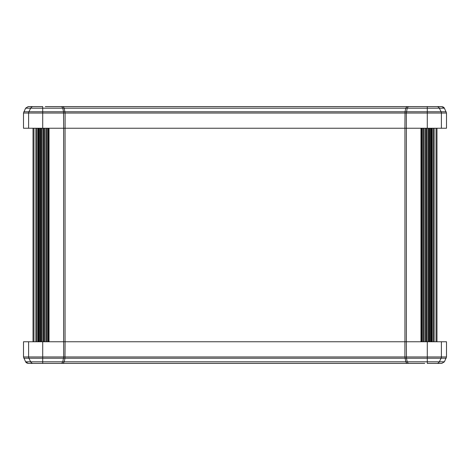 <?xml version="1.0" encoding="UTF-8"?>
<svg xmlns="http://www.w3.org/2000/svg" width="470" height="470" viewBox="0 0 470 470"><rect width="100%" height="100%" fill="white"/><g stroke="black" fill="none" stroke-linecap="round" stroke-linejoin="round"><path stroke-width="0.7" d="M39.398 341.761L39.398 128.239M436.977 341.761L436.977 128.239M436.043 341.761L436.043 128.239M434.104 341.761L434.104 128.239M433.563 341.761L433.563 128.239M432.3 341.761L432.3 128.239M431.666 341.761L431.666 128.239M420.967 341.761L420.967 128.239M406.38 341.761L406.38 128.239M404.94 341.761L404.94 128.239M65.06 341.761L65.06 128.239M63.62 341.761L63.62 128.239M49.033 341.761L49.033 128.239M38.334 341.761L38.334 128.239M37.7 341.761L37.7 128.239M36.437 341.761L36.437 128.239M35.896 341.761L35.896 128.239M33.958 341.761L33.958 128.239M33.023 341.761L33.023 128.239M45.285 363.398L63.168 363.398L28.171 363.398L26.661 362.975M404.899 341.761L404.899 356.947L405.763 361.806L439.344 361.806A2.885 2.82 -90 0 1 436.824 363.398L427.283 363.398L441.829 363.398L444.414 361.806L446.5 356.947L446.5 341.761L63.656 341.761L63.656 356.947L62.792 361.806L61.723 363.398L42.717 363.398L42.717 361.806L64.237 361.806L63.168 363.398L61.723 363.398M63.656 341.761L23.5 341.761L23.5 356.947L25.586 361.806L28.171 363.398M406.344 341.761L406.468 358.24L64.972 358.24L64.237 361.806L405.763 361.806L406.832 363.398L63.168 363.398M65.101 341.761L64.972 358.24L42.717 358.24L42.717 361.806L30.656 361.806A2.885 2.82 90 0 0 33.176 363.398M424.716 363.398L406.832 363.398M408.277 363.398L407.208 361.806L406.468 358.24L427.283 358.24L427.283 356.947L446.5 356.947M26.079 362.505L25.586 361.806L30.656 361.806L28.911 358.24L23.806 358.24M65.101 128.239L65.101 113.053L64.237 108.194L30.656 108.194A2.885 2.82 90 0 1 33.176 106.602L42.717 106.602L28.171 106.602L25.586 108.194L23.5 113.053L23.5 128.239L406.344 128.239L406.344 113.053L407.208 108.194L408.277 106.602L441.829 106.602L443.339 107.025M406.344 128.239L446.5 128.239L446.5 113.053L444.414 108.194L441.829 106.602M63.656 128.239L63.532 111.76L405.028 111.76L405.763 108.194L406.832 106.602L408.277 106.602L405.963 106.602M404.899 128.239L405.028 111.76L427.283 111.76L427.283 108.194L64.237 108.194L63.168 106.602L406.832 106.602M45.285 106.602L63.168 106.602L45.285 106.602M427.283 128.239L427.283 111.76L441.089 111.76L439.344 108.194L427.283 108.194L427.283 106.602L424.716 106.602M61.723 106.602L62.792 108.194L63.532 111.76L42.717 111.76L42.717 113.053L23.5 113.053M443.921 107.495L444.414 108.194L439.344 108.194A2.885 2.82 -90 0 0 436.824 106.602M431.113 341.761L431.113 128.239M430.596 341.761L430.596 128.239L430.602 341.761M429.692 341.761L429.692 128.239M429.11 341.761L429.11 128.239M428.24 341.761L428.24 128.239M428.064 341.761L428.064 128.239M426.872 341.761L426.872 128.239M426.343 341.761L426.343 128.239M425.315 341.761L425.315 128.239M424.933 341.761L424.933 128.239M423.635 341.761L423.635 128.239M423.235 341.761L423.235 128.239M422.201 341.761L422.201 128.239M421.678 341.761L421.678 128.239M48.322 341.761L48.322 128.239M47.799 341.761L47.799 128.239M46.765 341.761L46.765 128.239M46.366 341.761L46.366 128.239M45.067 341.761L45.067 128.239M44.685 341.761L44.685 128.239M43.657 341.761L43.657 128.239M43.128 341.761L43.128 128.239M41.936 341.761L41.936 128.239M41.76 341.761L41.76 128.239M40.89 341.761L40.89 128.239M40.308 341.761L40.308 128.239M38.887 341.761L38.887 128.239M42.717 341.761L42.717 356.947L427.283 356.947L427.283 341.761M28.611 341.761L28.611 356.947L42.717 356.947L42.717 358.24L28.911 358.24A2.885 2.82 90 0 1 28.611 356.947L23.5 356.947M441.389 341.761L441.389 356.947A2.885 2.82 -90 0 1 441.089 358.24L427.283 358.24L427.283 363.398M446.195 358.24L441.089 358.24L439.344 361.806L444.414 361.806M441.389 128.239L441.389 113.053L42.717 113.053L42.717 128.239M446.5 113.053L441.389 113.053A2.885 2.82 -90 0 0 441.089 111.76L446.195 111.76M28.611 128.239L28.611 113.053A2.885 2.82 90 0 1 28.911 111.76L42.717 111.76L42.717 106.602M23.806 111.76L28.911 111.76L30.656 108.194L25.586 108.194"/></g></svg>
